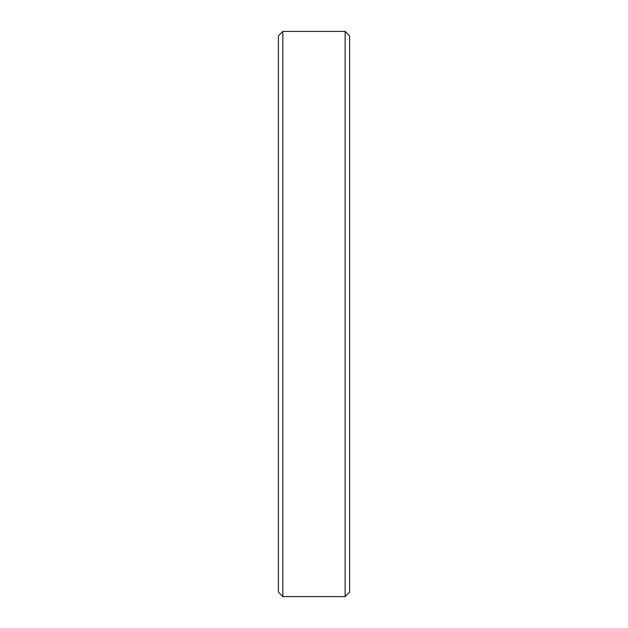 <?xml version="1.0" encoding="UTF-8"?>
<svg xmlns="http://www.w3.org/2000/svg" width="628" height="628" viewBox="0 0 628 628"><rect width="100%" height="100%" fill="white"/><g stroke="black" fill="none" stroke-linecap="round" stroke-linejoin="round"><path stroke-width="0.94" d="M345.157 31.4L349.6 35.851L349.6 592.149L345.157 596.6L345.157 31.4L282.843 31.4L282.843 596.6L278.4 592.149L278.4 35.851L282.843 31.4M345.157 596.6L282.843 596.6"/></g></svg>

